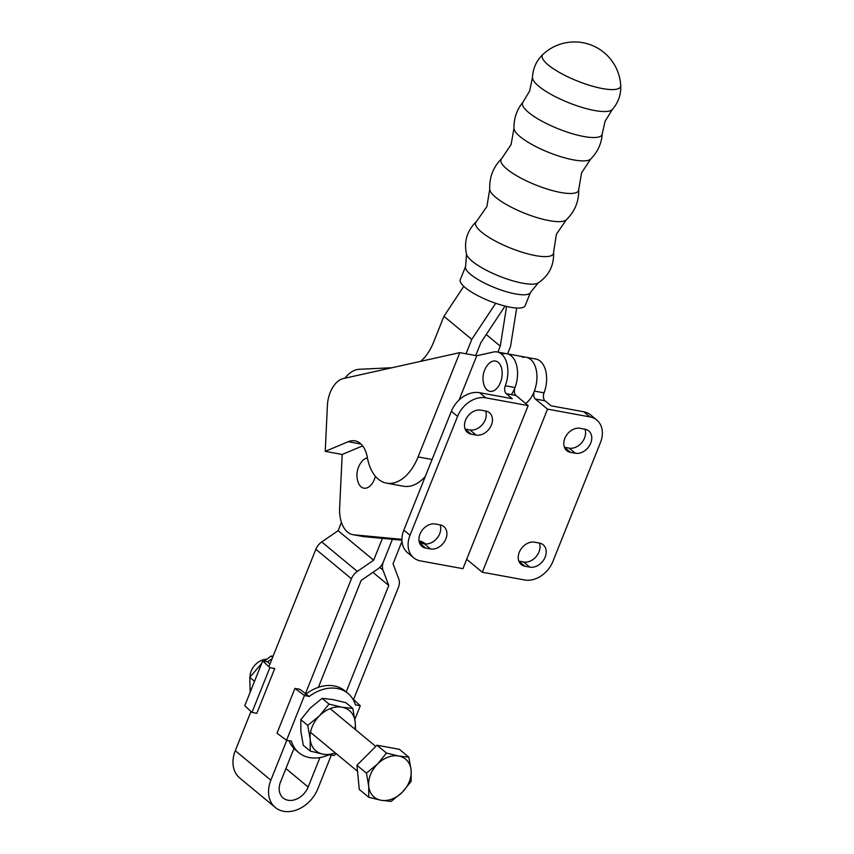 <?xml version="1.0" encoding="UTF-8"?>
<svg xmlns="http://www.w3.org/2000/svg" width="854" height="854" viewBox="0 0 854 854"><rect width="100%" height="100%" fill="white"/><g stroke="black" fill="none" stroke-linecap="round" stroke-linejoin="round"><path stroke-width="1.28" d="M543.048 54.293A46.287 46.287 0 0 1 620.73 85.379L620.73 85.379A42.134 10.75 -158.2 0 1 602.572 88.581A42.134 10.75 -158.2 0 1 558.804 72.099A42.134 10.75 -158.2 0 1 543.048 54.293L543.048 54.293C536.44 60.602 532.917 68.32 532.48 77.447L529.619 91.068L523.086 101.989C516.809 109.654 513.777 118.439 513.969 128.346L511.098 144.561L501.714 158.566C493.249 167.042 489.267 177.269 489.737 189.236L486.908 206.529L476.468 221.517C467.095 230.569 463.775 241.468 466.508 254.193L465.601 266.416L460.285 279.696A34.95 8.914 -158.2 0 0 475.625 294.481A34.95 8.914 -158.2 0 0 510.286 307.226A34.95 8.914 -158.2 0 0 525.178 305.657L530.483 292.378A34.95 8.914 -158.2 0 1 515.592 293.947A34.95 8.914 -158.2 0 1 480.941 281.201A34.95 8.914 -158.2 0 1 465.601 266.416M392.018 367.722L359.288 369.28A33.872 20.336 -79.6 0 0 344.867 378.226M466.028 353.78L471.782 339.39L443.941 316.311L433.554 342.294A43.106 25.876 100.4 0 1 420.616 361.359M505.066 306.084L480.887 342.614L475.71 355.552M443.941 316.311L463.775 286.357M471.782 339.39L495.683 303.277M486.236 334.533L500.263 346.158L497.893 352.094M507.575 353.866L510.532 346.478L516.67 308.027M506.603 306.458L500.263 346.158M511.343 394.623A24.627 14.785 -79.6 0 0 517.353 369.494A24.627 14.785 -79.6 0 0 506.796 353.727A24.627 14.785 -79.6 0 0 502.739 353.898M525.637 403.494A24.627 14.785 -79.6 0 0 536.942 377.425A24.627 14.785 -79.6 0 0 526.171 357.271A24.627 14.785 -79.6 0 0 522.456 357.356M484.101 385.197A15.393 9.245 -79.6 0 0 500.401 382.581A15.393 9.245 -79.6 0 0 499.686 363.985A15.393 9.245 -79.6 0 0 487.858 364.701A21.563 21.563 0 0 0 484.101 385.197M378.301 479.169A46.18 27.734 -79.6 0 0 386.574 483.14A46.18 27.734 -79.6 0 0 418.086 456.933L459.804 352.638L343.297 378.568A24.627 14.785 -79.6 0 0 327.413 405.404L325.235 451.36L348.261 441.699A29.559 17.742 100.4 0 1 354.997 440.856A29.559 17.742 100.4 0 1 367.316 457.36A46.18 27.734 -79.6 0 0 378.301 479.169M386.574 483.14L403.526 486.236A46.18 27.734 -79.6 0 0 425.345 476.361M325.235 451.36L342.187 454.467L339.646 507.778A30.787 18.489 -79.6 0 0 347.546 532.053A30.787 18.489 -79.6 0 0 353.054 534.7A30.787 18.489 -79.6 0 0 354.015 534.828L401.914 539.344M353.054 534.7L362.747 536.472A30.787 18.489 -79.6 0 0 363.708 536.611L401.914 540.208M367.412 457.883A15.393 9.245 -79.6 0 0 361.808 461.566A21.563 21.563 0 0 0 358.05 482.062A15.393 9.245 -79.6 0 0 374.351 479.446A15.393 9.245 -79.6 0 0 375.376 476.265M466.69 559.285L482.307 572.223L547.542 409.141L535.319 399.01A6.159 3.694 100.4 0 1 534.369 391.079A24.627 14.785 -79.6 0 0 526.171 357.271L506.796 353.727A24.627 14.785 -79.6 0 1 514.994 387.535A6.159 3.694 100.4 0 0 515.944 395.455L528.167 405.586L485.777 397.825A24.627 18.671 129.6 0 0 457.563 416.4L410.016 535.255A24.627 18.671 129.6 0 0 413.678 557.769A24.627 18.671 129.6 0 0 420.552 560.918L462.932 568.679L528.167 405.586M401.444 542.749L402.149 542.813M526.171 357.271L535.864 359.043A24.627 14.785 -79.6 0 1 544.051 392.861A6.159 3.694 100.4 0 0 545.001 400.782L551.043 405.789L583.741 411.777L589.922 416.901A24.627 18.671 -50.4 0 1 596.797 420.051A24.627 18.671 -50.4 0 1 600.458 442.564L552.912 561.42A24.627 18.671 -50.4 0 1 524.698 579.983L482.307 572.223M589.922 416.901L547.542 409.141M570.547 452.364A13.397 10.152 -50.4 0 1 566.8 450.645A13.397 10.152 -50.4 0 1 565.989 436.052A13.397 10.152 -50.4 0 1 580.165 428.313L585.001 429.199A13.397 10.152 -50.4 0 1 588.737 430.907A13.397 10.152 -50.4 0 1 589.559 445.51A13.397 10.152 -50.4 0 1 575.382 453.25L570.547 452.364L564.43 447.293M539.45 543.08A13.397 10.152 -50.4 0 1 543.187 544.799A13.397 10.152 -50.4 0 1 544.009 559.402A13.397 10.152 -50.4 0 1 529.832 567.131L524.986 566.245A13.397 10.152 -50.4 0 1 521.25 564.537A13.397 10.152 -50.4 0 1 520.438 549.933A13.397 10.152 -50.4 0 1 534.615 542.194L539.45 543.08M583.741 411.777A24.627 18.671 -50.4 0 1 590.605 414.916L596.797 420.051M584.947 429.188A13.397 10.152 -50.4 0 1 581.798 442.596A13.397 10.152 -50.4 0 1 569.202 448.126L564.409 447.24M539.397 543.08A13.397 10.152 -50.4 0 1 536.248 556.488A13.397 10.152 -50.4 0 1 523.651 562.007L518.858 561.131M485.702 411.02L480.866 410.133A13.397 10.152 129.6 0 0 466.69 417.862A13.397 10.152 129.6 0 0 467.512 432.466A13.397 10.152 129.6 0 0 471.248 434.174L476.084 435.07A13.397 10.152 129.6 0 0 490.26 427.331A13.397 10.152 129.6 0 0 489.438 412.728A13.397 10.152 129.6 0 0 485.702 411.02M465.11 429.06L469.903 429.936A13.397 10.152 129.6 0 0 482.499 424.417A13.397 10.152 129.6 0 0 485.648 411.009M425.687 548.065L430.533 548.951A13.397 10.152 129.6 0 0 444.71 541.212A13.397 10.152 129.6 0 0 443.888 526.608A13.397 10.152 129.6 0 0 440.152 524.9L435.316 524.014A13.397 10.152 129.6 0 0 421.139 531.754A13.397 10.152 129.6 0 0 421.951 546.357A13.397 10.152 129.6 0 0 425.687 548.065L419.581 542.995M419.56 542.952L424.353 543.827A13.397 10.152 129.6 0 0 436.949 538.308A13.397 10.152 129.6 0 0 440.098 524.89M459.025 400.078L476.756 355.744L493.388 352.04A24.627 14.785 -79.6 0 1 497.113 351.944A24.627 14.785 -79.6 0 1 505.301 385.762A6.159 3.694 100.4 0 0 506.251 393.683L512.293 398.69L479.596 392.701A24.627 18.671 129.6 0 0 451.371 411.265L403.835 530.131A24.627 18.671 129.6 0 0 407.497 552.645L413.678 557.769M419.047 540.966A30.787 18.489 100.4 0 1 419.752 541.073A30.787 18.489 100.4 0 1 425.271 543.72L425.57 543.966M419.218 541.842L422.997 542.194M459.804 352.638L476.756 355.744M342.187 454.467L362.651 445.873M352.798 708.436L342.091 707.24A26.175 19.834 -50.4 0 1 355.211 722.249L352.798 708.436L345.87 702.693L332.804 699.543L322.097 698.348L310.28 708.03L300.811 719.666L300.886 731.526L303.298 745.339L310.237 751.082L310.162 739.212L307.739 725.409L319.556 715.716L329.025 704.091L322.097 698.348M354.858 729.113A26.175 19.834 -50.4 0 0 355.211 722.249L355.52 729.658M336.359 753.762L333.999 755.427L323.292 754.231L310.237 751.082M335.216 752.822A26.175 19.834 -50.4 0 1 323.292 754.231A26.175 19.834 -50.4 0 1 310.162 739.212A26.175 19.834 -50.4 0 1 319.556 715.716A26.175 19.834 -50.4 0 1 342.091 707.24L329.025 704.091M300.811 719.666L307.739 725.409M289.047 740.781A38.483 29.175 129.6 0 0 295.762 750.111L298.857 752.673A38.483 29.175 129.6 0 0 328.406 755M305.497 693.576L299.797 689.295L294.929 688.409L304.44 695.54L286.528 740.322L291.363 741.101A38.483 29.175 129.6 0 0 298.857 752.673M355.403 704.817L355.456 704.988A38.483 29.175 129.6 0 0 347.962 693.405A38.483 29.175 129.6 0 0 309.201 696.512L305.775 693.79M347.962 693.405L344.877 690.843A38.483 29.175 129.6 0 0 306.18 693.886M355.499 704.892L360.292 705.767L354.869 719.314M304.44 695.54L309.233 696.416M360.292 705.767L353.556 699.49M294.929 688.409L277.016 733.191L286.528 740.322M250.008 677.019A15.393 11.668 -50.4 0 1 255.602 664.423A15.393 11.668 -50.4 0 1 266.651 659.256M267.515 661.85A38.483 29.175 -50.4 0 1 272.031 658.84M270.003 663.91L267.483 661.818L262.68 660.932L244.767 705.714L251.962 712.428L256.83 713.314L274.742 668.533L269.875 667.647L251.962 712.428M262.68 660.932L269.875 667.647M272.629 657.356L271.06 656.053L264.206 661.22M261.698 663.398L249.774 677.371L254.535 681.311M249.774 677.371L250.19 692.167M271.06 656.053L273.109 656.16M366.43 773.137L368.714 786.139L368.779 797.305L381.065 800.262A24.627 18.671 -50.4 0 1 368.714 786.139A24.627 18.671 129.6 0 1 377.553 764.02L366.43 773.137L356.94 765.28L376.977 745.211L386.467 753.079L377.553 764.02A24.627 18.671 -50.4 0 1 398.754 756.036L386.467 753.079M368.779 797.305L359.288 789.438L356.94 765.28M402.266 792.277A24.627 18.671 -50.4 0 1 381.065 800.262L391.153 801.394L402.266 792.277L411.18 781.335L411.116 770.169A24.627 18.671 -50.4 0 1 402.266 792.277M398.754 756.036A24.627 18.671 -50.4 0 1 411.116 770.169L408.842 757.167L398.754 756.036M376.977 745.211L399.352 749.31L408.842 757.167M275.298 807.478L239.728 778.005A29.869 22.631 -50.4 0 1 235.288 750.709L270.857 780.182A29.869 22.631 129.6 0 0 275.298 807.478A29.869 22.631 129.6 0 0 283.624 811.3A29.869 22.631 129.6 0 0 317.848 788.786L331.245 755.278M293.957 748.446L280.55 781.954A17.55 13.301 129.6 0 0 283.154 797.999A17.55 13.301 129.6 0 0 288.054 800.241A17.55 13.301 129.6 0 0 308.155 787.014L319.94 757.562M346.19 691.932L388.762 585.481L382.987 570.13A12.629 9.565 -50.4 0 1 383.371 561.921A12.629 9.565 -50.4 0 1 377.585 569.138L361.157 580.421L318.393 687.342M383.371 561.921L392.413 539.312L383.371 561.921M382.4 538.372L373.668 560.192L357.324 571.422A12.629 9.565 129.6 0 0 351.421 578.756L304.697 695.583M270.857 780.182L286.784 740.365M353.364 699.981L398.412 587.36A12.629 9.565 129.6 0 0 398.786 579.012L393.043 563.747L401.978 541.383M341.429 522.37L338.099 530.718L321.744 541.948A12.629 9.565 -50.4 0 0 315.852 549.282L268.882 666.718M250.969 711.499L235.288 750.709M372.92 572.34L388.762 585.481M338.099 530.718L373.668 560.192M620.73 85.379C621.157 94.495 618.381 102.512 612.403 109.429L605.091 121.257L602.284 133.672A42.796 10.921 -158.2 0 1 583.837 136.501A42.796 10.921 -158.2 0 1 539.995 120.104A42.796 10.921 -158.2 0 1 523.086 101.989M602.284 133.672C601.536 143.557 597.683 152.012 590.701 159.047L581.606 172.775L578.734 189.385A41.75 10.654 -158.2 0 1 560.747 192.481A41.75 10.654 -158.2 0 1 517.471 176.202A41.75 10.654 -158.2 0 1 501.714 158.566M578.734 189.385C579.012 201.352 574.849 211.514 566.245 219.852L556.37 234.316L553.584 252.368A41.857 10.686 -158.2 0 1 535.554 255.613A41.857 10.686 -158.2 0 1 492 239.195A41.857 10.686 -158.2 0 1 476.468 221.517M612.403 109.429A43.223 11.027 -158.2 0 1 594.533 110.497A43.223 11.027 -158.2 0 1 553.275 95.595A43.223 11.027 -158.2 0 1 532.48 77.447M590.701 159.047A41.579 10.611 -158.2 0 1 573.664 159.911A41.579 10.611 -158.2 0 1 534.284 145.756A41.579 10.611 -158.2 0 1 513.969 128.346M566.245 219.852A41.494 10.59 -158.2 0 1 549.303 220.652A41.494 10.59 -158.2 0 1 510.148 206.593A41.494 10.59 -158.2 0 1 489.737 189.236M553.584 252.368C554.129 265.391 549.015 275.575 538.255 282.898A39.295 10.024 -158.2 0 1 522.797 283.218A39.295 10.024 -158.2 0 1 466.508 254.193M418.086 456.933L432.092 459.495M354.015 534.828L363.708 536.611M545.001 400.782L535.319 399.01M544.051 392.861L534.369 391.079M523.651 562.007L529.832 567.131M518.88 561.185L524.986 566.245M569.202 448.126L575.382 453.25M465.131 429.114L471.248 434.174M469.903 429.936L476.084 435.07M424.353 543.827L430.533 548.951M479.596 392.701L485.777 397.825M451.371 411.265L457.563 416.4M403.835 530.131L410.016 535.255M505.301 385.762L514.994 387.535M506.251 393.683L515.944 395.455M419.047 540.988L420.702 541.287M348.261 441.699L360.996 444.037M285.898 768.568L308.155 787.014M379.688 567.387L382.987 570.13M315.852 549.282L351.421 578.756M321.744 541.948L357.324 571.422M538.255 282.898L530.483 292.378M497.113 351.944L506.796 353.727M310.514 732.348L357.527 771.311M330.156 708.649L375.76 746.428"/></g></svg>
